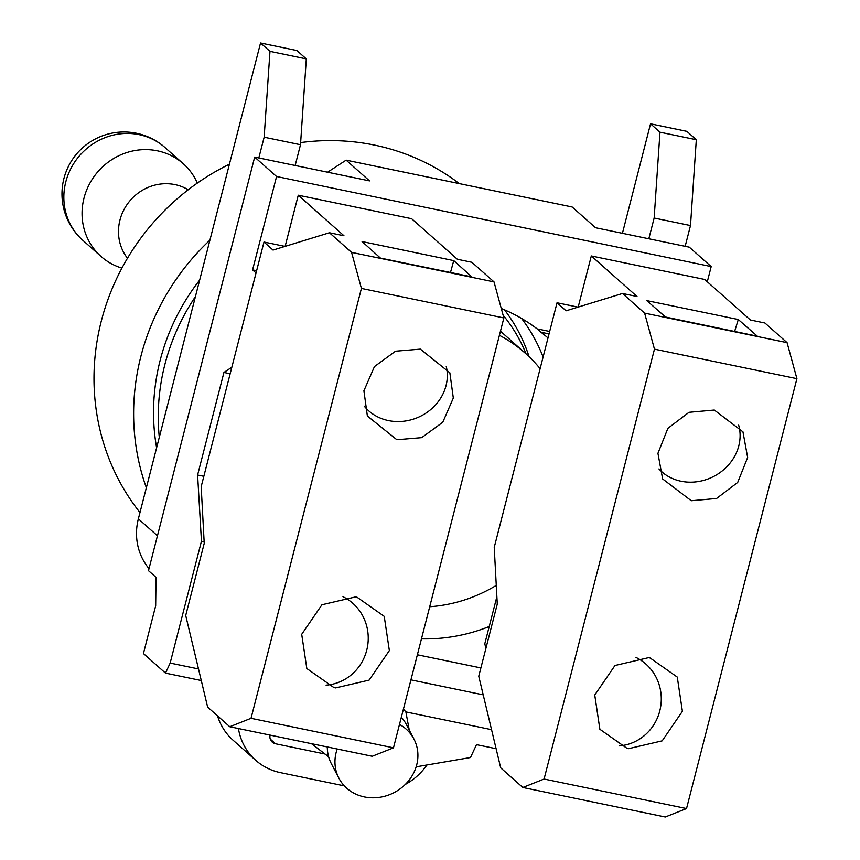 <?xml version="1.0" encoding="UTF-8"?>
<svg xmlns="http://www.w3.org/2000/svg" width="860" height="860" viewBox="0 0 860 860"><rect width="100%" height="100%" fill="white"/><g stroke="black" fill="none" stroke-linecap="round" stroke-linejoin="round"><path stroke-width="1.29" d="M263.988 242.036L273.039 250.077L329.434 232.759L351.568 252.388L361.415 288.423L503.863 317.942L393.482 747.824L372.229 756.262L229.77 726.743L207.647 707.113L185.706 615.491L204.228 543.359L201.186 486.631L263.988 242.036L285.015 246.401M503.863 317.942L494.016 281.908L471.893 262.278L457.348 259.269L411.65 218.72L298.269 195.22L285.133 246.358M256.624 270.728L252.582 269.9L256.043 272.964M521.601 318.479A173.516 164.066 -48.4 0 1 543.101 357.04M549.669 331.465L537.145 328.875A173.516 164.066 131.6 0 0 501.272 308.471M537.145 328.875L540.918 332.218A173.516 164.066 131.6 0 1 548.003 337.937L557.033 302.774L578.06 307.127M557.033 302.774L566.084 310.804L622.479 293.486L644.613 313.126L654.46 349.149L544.079 779.031L522.815 787.48L500.692 767.84L478.751 676.229L497.273 604.086L494.231 547.358L548.003 337.937M496.876 596.7L484.793 643.764L485.9 648.386M549.035 333.906L540.918 332.218M231.845 367.231L223.933 372.455L197.606 475.01L201.455 541.219L170.162 663.071L165.496 673.122L143.426 653.546L155.671 605.838L156.036 577.372L148.49 570.674L254.678 157.09L276.565 176.504L252.582 269.9M276.565 176.504L711.188 266.578L689.301 247.175L685.162 246.315L690.494 225.556L696.31 139.728L686.882 131.354L650.536 123.829L622.425 233.307M707.296 281.757L711.188 266.578M230.168 373.745L223.933 372.455M203.841 476.3L197.606 475.01M421.464 638.851A173.516 164.066 131.6 0 0 489.211 626.532M417.379 654.772L480.88 667.93M544.079 779.031L686.527 808.561L665.274 817L522.815 787.48M654.46 349.149L796.908 378.669L787.061 342.645L644.613 313.126M686.527 808.561L796.908 378.669M691.279 500.735L662.63 478.934L657.932 453.306L667.887 428.334L689.01 412.305L714.305 410.037L742.954 431.849L747.641 457.466L737.687 482.449L716.573 498.477L691.279 500.735M650.171 658.018L648.451 657.696L614.975 665.5L594.744 695.03L599.871 729.269L626.983 748.329L628.692 748.651L662.178 740.847L682.399 711.306L677.271 677.078L650.171 658.018M622.479 293.486L637.013 296.496L591.314 255.957L704.695 279.457L750.393 319.995L764.938 323.016L787.061 342.645M665.533 317.028L757.348 336.195L738.288 319.522L646.763 300.613L665.533 317.028M591.314 255.957L578.178 307.095M738.288 319.522L734.623 331.444M658.932 468.937A46.483 41.538 152.7 0 0 681.228 481.267A46.483 41.538 152.7 0 0 726.034 467.539A46.483 41.538 152.7 0 0 738.654 425.141M619.125 745.878A46.472 44.526 99.4 0 0 660.426 708.016A46.472 44.526 99.4 0 0 636.013 657.448M258.817 157.95L295.163 165.486L300.495 144.727L306.31 58.899L296.883 50.536L260.537 43L269.975 51.364L264.149 137.202L258.817 157.95L254.678 157.09M696.31 139.728L659.975 132.193L654.148 218.031L648.816 238.779L595.55 227.739L572.147 206.991L346.129 160.143L369.52 180.89L295.163 165.486M648.816 238.779L685.162 246.315M264.149 137.202L300.495 144.727M149.017 568.632A58.867 55.663 131.6 0 1 138.363 518.838L260.537 43M270.083 735.096A7.751 7.321 131.6 0 0 275.512 743.76L325.005 754.016M426.925 764.981A58.867 55.663 -48.4 0 1 405.361 784.384M344.344 785.879L280.349 772.613A58.867 55.663 -48.4 0 1 255.753 760.326A58.867 55.663 -48.4 0 1 238.435 728.538M306.31 58.899L269.975 51.364M217.526 715.875A58.867 55.663 131.6 0 0 233.114 740.245L255.753 760.326M654.148 218.031L690.494 225.556M659.975 132.193L650.536 123.829M346.129 160.143L327.596 172.204M201.283 680.539L165.496 673.122M491.544 729.667L405.866 711.919L409.263 730.075M496.102 748.705L476.483 744.642L470.495 757.531L416.154 766.83M328.606 756.768L311.481 743.674M198.499 668.94L170.162 663.071M405.866 711.919L403.437 709.081M327.316 746.964A42.312 38.259 152.5 0 0 331.261 763.508L338.904 778.192A42.312 38.259 -27.5 0 1 337.217 749.006M399.491 724.432A42.312 38.259 -27.5 0 1 413.972 739.127L406.329 724.453A42.312 38.259 152.5 0 0 401.34 717.251M413.972 739.127A42.312 38.259 -27.5 0 1 407.823 781.729A42.312 38.259 -27.5 0 1 364.414 796.941A42.312 38.259 -27.5 0 1 338.904 778.192M410.94 679.862L483.212 694.848M201.455 541.219L204.142 541.779M361.415 288.423L251.034 718.304L229.77 726.743M329.434 232.759L343.968 235.769L298.269 195.22M494.016 281.908L351.568 252.388M362.071 241.552L380.432 258.075L471.828 276.877L453.747 260.612L362.071 241.552M393.482 747.824L251.034 718.304M396.847 439.718L367.37 416.025L363.909 390.784L374.455 366.586L395.525 351.202L420.379 349.128L449.866 372.821L453.317 398.062L442.771 422.26L421.701 437.643L396.847 439.718M357.126 597.281L355.406 596.958L321.93 604.763L301.699 634.304L306.827 668.532L333.938 687.591L335.647 687.914L369.133 680.109L389.354 650.579L384.226 616.341L357.126 597.281M364.253 406.156A46.483 41.936 155.7 0 0 388.183 420.529A46.483 41.936 155.7 0 0 446.222 366.317M326.08 685.151A46.472 44.526 99.4 0 0 367.381 647.279A46.472 44.526 99.4 0 0 342.968 596.711M453.747 260.612L450.489 272.491M459.294 183.599A230.835 218.257 131.6 0 0 374.605 145.114A230.835 218.257 131.6 0 0 300.635 142.577M229.416 164.206A230.835 218.257 131.6 0 0 139.976 512.549M146.35 487.738A230.835 218.257 -48.4 0 1 209.915 240.166M199.66 280.102A210.313 198.853 131.6 0 0 156.606 447.802M159.293 437.342A210.313 198.853 -48.4 0 1 195.413 296.646M504.454 309.804A168.485 159.304 -48.4 0 1 529.083 356.717M503.121 315.212A162.669 153.811 -48.4 0 1 526.073 353.911M499.402 335.303A147.178 139.159 -48.4 0 1 525.363 353.277A147.178 139.159 -48.4 0 1 540.112 368.671M496.274 585.391A147.178 139.159 -48.4 0 1 429.71 606.741M188.232 189.78A46.472 43.946 131.6 0 0 174.988 184.61A46.472 43.946 131.6 0 0 126.162 205.895A46.472 43.946 131.6 0 0 127.484 258.258M121.926 268.116A61.974 58.598 -48.4 0 1 101.039 256.463A61.974 58.598 -48.4 0 1 89.558 183.825A61.974 58.598 -48.4 0 1 157.391 150.812A61.974 58.598 -48.4 0 1 183.287 163.744A61.974 58.598 -48.4 0 1 197.349 183.083M138.363 518.838L157.455 535.769M270.287 739.116L275.512 743.76M183.287 163.744L165.066 147.587A61.974 58.598 131.6 0 0 139.169 134.644A61.974 58.598 131.6 0 0 71.337 167.668A61.974 58.598 131.6 0 0 82.818 240.295L101.039 256.463M500.456 331.186L525.363 353.277M165.066 147.587A61.974 61.974 0 0 0 68.553 166.152A61.974 61.974 0 0 0 82.818 240.295"/></g></svg>
